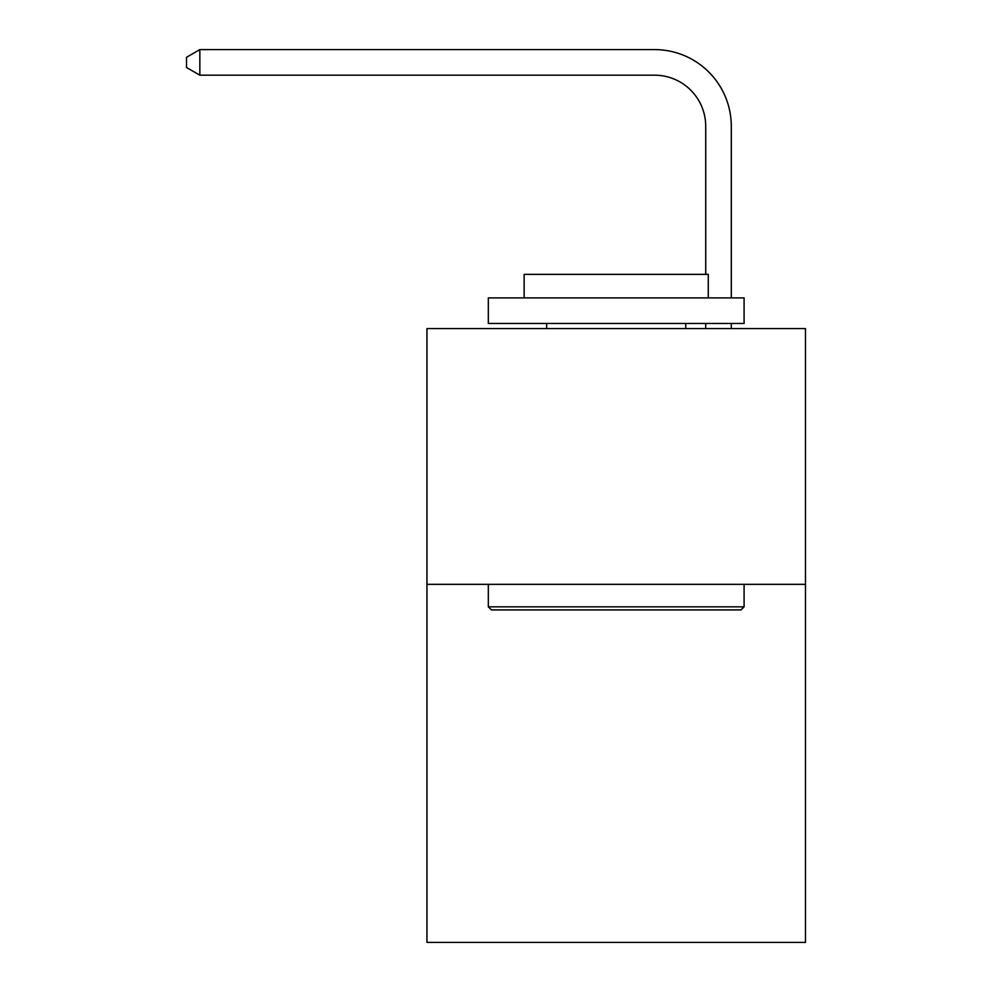 <?xml version="1.0" encoding="UTF-8"?>
<svg xmlns="http://www.w3.org/2000/svg" width="992" height="992" viewBox="0 0 992 992"><rect width="100%" height="100%" fill="white"/><g stroke="black" fill="none" stroke-linecap="round" stroke-linejoin="round"><path stroke-width="1.49" d="M805.467 584.338L805.467 942.4L426.944 942.4L426.944 328.575L805.467 328.575L805.467 584.338L426.944 584.338M705.721 274.362L705.721 126.331A51.15 51.15 0 0 0 654.571 75.181L199.838 75.181L186.533 67.506L186.533 57.276L199.838 49.6L654.571 49.6A76.731 76.731 0 0 1 731.302 126.331L731.302 297.885M491.4 609.919L488.324 606.844L744.087 606.844L741.012 609.919L491.4 609.919M744.087 297.885L744.087 323.466L488.324 323.466L488.324 297.885L744.087 297.885M524.136 297.885L524.136 274.362L708.276 274.362L708.276 297.885M744.087 584.338L744.087 606.844M488.324 584.338L488.324 606.844M685.77 323.466L685.77 328.575M546.642 323.466L546.642 328.575M705.721 126.331A51.15 51.15 0 0 0 654.571 75.181A51.15 51.15 0 0 1 705.721 126.331A51.15 51.15 0 0 0 654.571 75.181A51.15 51.15 0 0 1 705.721 126.331A51.15 51.15 0 0 0 654.571 75.181A51.15 51.15 0 0 1 705.721 126.331A51.15 51.15 0 0 0 654.571 75.181A51.15 51.15 0 0 1 705.721 126.331A51.15 51.15 0 0 0 654.571 75.181A51.15 51.15 0 0 1 705.721 126.331A51.15 51.15 0 0 0 654.571 75.181A51.15 51.15 0 0 1 705.721 126.331A51.15 51.15 0 0 0 654.571 75.181A51.15 51.15 0 0 1 705.721 126.331A51.15 51.15 0 0 0 654.571 75.181A51.15 51.15 0 0 1 705.721 126.331A51.15 51.15 0 0 0 654.571 75.181M199.838 75.181L199.838 49.6L654.571 49.6M731.302 323.466L731.302 328.575M705.721 328.575L705.721 323.466"/></g></svg>
